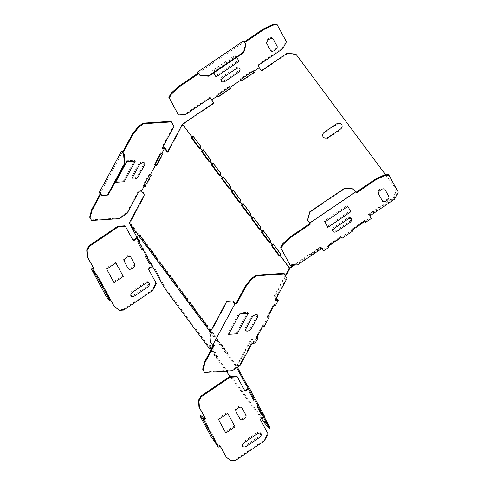 <?xml version="1.0" encoding="UTF-8"?>
<svg xmlns="http://www.w3.org/2000/svg" width="485" height="485" viewBox="0 0 485 485"><rect width="100%" height="100%" fill="white"/><g stroke="black" fill="none" stroke-linecap="round" stroke-linejoin="round"><path stroke-width="0.36" stroke-dasharray="2.42 1.82" d="M127.525 267.726L123.724 260.675A3.898 2.14 143.4 0 1 125.918 256.595A3.898 2.14 143.4 0 1 130.162 256.31L133.963 263.367A3.898 2.14 143.4 0 1 131.768 267.447A3.898 2.14 143.4 0 1 127.525 267.726M132.478 290.885A3.898 2.14 143.4 0 0 130.283 294.965A3.898 2.14 143.4 0 0 134.527 294.686L146.482 286.587A3.898 2.14 143.4 0 0 148.683 282.506A3.898 2.14 143.4 0 0 144.439 282.785L132.478 290.885M114.951 181.426L123.529 180.856L134.618 160.256L126.045 160.826L114.951 181.426M132.314 175.746A3.565 1.958 143.4 0 0 133.642 178.201A3.565 1.958 143.4 0 0 137.801 175.382L143.839 164.172A3.565 1.958 143.4 0 0 142.511 161.717A3.565 1.958 143.4 0 0 138.352 164.536L132.314 175.746M225.058 80.08L237.019 71.98A3.898 2.14 143.4 0 0 239.214 67.9A3.898 2.14 143.4 0 0 234.97 68.179L223.009 76.278A3.898 2.14 143.4 0 0 220.814 80.358A3.898 2.14 143.4 0 0 225.058 80.08M212.43 70.634L215.352 76.06L238.353 60.486L235.431 55.06L212.43 70.634M266.15 42.625L269.957 49.676A3.898 2.14 143.4 0 0 274.201 49.391A3.898 2.14 143.4 0 0 276.395 45.317L272.594 38.26A3.898 2.14 143.4 0 0 268.35 38.545A3.898 2.14 143.4 0 0 266.15 42.625M218.068 357.269L214.267 350.218L211.302 345.708L210.381 344.993L214.188 352.043L217.153 356.554L218.068 357.269M324.671 132.732A3.898 3.243 -28.3 0 0 323.392 137.528A3.898 3.243 -28.3 0 0 328.557 137.964L340.518 129.865A3.898 3.243 -28.3 0 0 341.792 125.069A3.898 3.243 -28.3 0 0 336.632 124.639L324.671 132.732M122.566 275.529L113.363 281.761L106.051 268.199L115.254 261.967L122.566 275.529M236.813 57.279L236.098 55.957L213.097 71.531L213.806 72.853M334.517 226.865L347.03 218.395A3.565 1.958 -36.6 0 1 350.91 218.135A3.565 1.958 -36.6 0 1 348.897 221.863L336.39 230.339A3.565 1.958 -36.6 0 1 332.504 230.593A3.565 1.958 -36.6 0 1 334.517 226.865M327.132 226.459L324.21 221.033L347.212 205.458L350.14 210.884L327.132 226.459M388.176 195.71L384.375 188.659A3.898 2.14 -36.6 0 0 380.131 188.944A3.898 2.14 -36.6 0 0 377.936 193.024L381.737 200.075A3.898 2.14 -36.6 0 0 385.981 199.79A3.898 2.14 -36.6 0 0 388.176 195.71M236.528 332.898L247.623 312.298L239.05 312.867L227.956 333.468L236.528 332.898M245.319 327.787L251.351 316.578A3.565 1.958 -36.6 0 1 255.516 313.759A3.565 1.958 -36.6 0 1 256.838 316.214L250.806 327.423A3.565 1.958 -36.6 0 1 246.641 330.243A3.565 1.958 -36.6 0 1 245.319 327.787M245.283 414.299A3.565 1.958 -36.6 0 1 243.276 418.028A3.565 1.958 -36.6 0 1 239.396 418.288L235.419 410.91A3.565 1.958 -36.6 0 1 237.426 407.182A3.565 1.958 -36.6 0 1 241.306 406.921L245.283 414.299M234.346 425.927L225.143 432.159L217.832 418.597L227.035 412.365L234.346 425.927M256.219 433.184A3.898 2.14 -36.6 0 1 260.463 432.905A3.898 2.14 -36.6 0 1 258.269 436.985L246.307 445.084A3.898 2.14 -36.6 0 1 242.063 445.363A3.898 2.14 -36.6 0 1 244.258 441.283L256.219 433.184M211.327 349.352L216.158 357.318L217.08 358.033L211.763 348.545M139.219 241.421L139.953 240.924L137.291 237.341L152.442 265.447L155.103 269.023L163.239 284.107L168.319 291.843L268.563 426.715L270.139 427.94M154.369 269.527L155.103 269.023M148.477 269.029L148.034 268.435L152.442 265.447M139.953 240.924L130.095 222.633L145.051 194.855L144.366 194.897M139.698 235.558L130.095 222.633M147.04 245.574L147.731 246.507L147.464 246.01L147.87 245.258L147.185 245.307M149.689 248.999L147.464 246.01M157.031 259.014L157.722 259.948L157.455 259.451L157.861 258.699L157.176 258.748M159.674 262.44L157.455 259.451M167.022 272.461L167.713 273.388L167.446 272.897L167.852 272.146L167.167 272.188M169.665 275.88L167.446 272.897M177.013 285.901L177.704 286.835L177.437 286.338L177.843 285.586L177.158 285.635M179.656 289.327L177.437 286.338M187.004 299.342L187.695 300.276L187.428 299.779L187.834 299.027L187.149 299.075M189.647 302.767L187.428 299.779M196.995 312.789L197.686 313.716L197.419 313.225L197.825 312.473L197.14 312.516M199.638 316.208L197.419 313.225M206.986 326.229L207.677 327.163L207.41 326.666L207.816 325.914L207.131 325.962M209.629 329.654L207.41 326.666M210.66 331.17L217.668 340.603L217.401 340.106L217.807 339.354L217.122 339.403L210.805 330.903M255.225 343.089L251.957 338.688L236.995 366.472L217.401 340.106M236.995 366.472L237.414 367.248M251.272 391.595L250.278 390.255L251.072 391.728M258.82 405.593L257.826 404.254L258.62 405.727M264.137 416.803L262.009 412.862L264.671 416.439M147.592 255.934L146.852 256.438M146.591 254.595L144.942 255.71L145.385 256.31M140.044 241.936L139.31 242.439M139.049 240.596L137.394 241.718L137.837 242.312M156.503 165.07L156.885 165.585L163.099 154.042L162.105 152.708L160.565 152.805L161.008 153.405M163.099 154.042L162.414 154.091M145.057 186.331L145.439 186.846L151.653 175.309L150.653 173.969L149.119 174.073L149.562 174.667M151.653 175.309L150.968 175.358M162.39 147.919L161.596 147.974L162.045 148.568M167.355 152.211L168.04 152.163L167.652 151.647M149.119 174.073L142.905 185.609L143.348 186.204M145.439 186.846L144.754 186.895M142.905 185.609L143.699 185.555M133.326 240.93L132.969 240.269M144.942 255.71L149.125 263.246M150.156 262.555L150.689 262.191M149.04 263.306L149.483 263.907M151.684 263.531L150.95 264.028M137.394 241.718L141.578 249.254M142.608 248.556L143.142 248.193M141.493 249.308L141.935 249.908M144.136 249.532L143.402 250.036M123.742 310.067L123.299 309.472L152.108 289.963L155.873 282.973L148.034 268.435M123.299 309.472L119.013 309.751L114.072 306.314M106.088 296.165L107.931 294.922L110.61 299.888L109.046 298.657L107.27 296.262L92.647 269.139M132.878 240.33L125.039 225.792M91.125 219.881L118.91 218.032L126.718 212.745L138.613 190.66L141.778 190.453L145.051 194.855M138.613 190.66L139.056 191.26M150.653 173.969L155.891 164.245M162.105 152.708L164.767 147.761M192.6 137.297L182.997 124.378L168.04 152.163M199.584 147.992L199.965 148.507L199.28 148.549M202.591 150.744L200.372 147.755L199.965 148.507M209.575 161.432L209.956 161.948L209.271 161.996M212.582 164.185L210.363 161.196L209.956 161.948M219.566 174.873L219.947 175.394L219.262 175.437M222.573 177.625L220.354 174.642L219.947 175.394M229.557 188.319L229.938 188.835L229.253 188.877M232.564 191.072L230.345 188.083L229.938 188.835M239.548 201.76L239.929 202.275L241.172 200.96L240.942 200.523M242.555 204.512L240.336 201.524M249.539 215.201L249.92 215.716L249.235 215.764M252.546 217.953L250.327 214.97L249.92 215.716M259.53 228.647L259.911 229.162L259.226 229.205M262.537 231.4L260.318 228.411L259.911 229.162M269.521 242.088L269.902 242.603L269.217 242.652M272.528 244.84L270.309 241.851L269.902 242.603M279.512 255.528L279.893 256.044L279.208 256.092M289.903 268.217L280.3 255.292L279.893 256.044M276.444 298.014L274.94 295.995L285.641 276.123M268.478 315.723L274.558 304.004L275.553 305.344M257.032 336.99L263.106 325.265L264.101 326.605M227.392 353.553L227.798 352.801L227.113 352.844L219.341 342.392L220.026 342.343L227.798 352.801M219.62 343.095L220.026 342.343M209.732 329.461L210.035 328.903L217.807 339.354M199.741 316.02L200.044 315.456L207.816 325.914M189.75 302.579L190.053 302.016L197.825 312.473M179.759 289.133L180.062 288.575L187.834 299.027M169.768 275.692L170.071 275.134L177.843 285.586M159.777 262.252L160.08 261.688L167.852 272.146M149.786 248.811L150.089 248.247L157.861 258.699M139.795 235.364L140.098 234.807L147.87 245.258M141.778 190.453L144.445 185.506M229.757 87.336L240.608 79.989L240.087 79.013L252.97 70.289L253.322 70.949M211.351 99.795L216.874 96.06L216.346 95.084L229.229 86.366L229.581 87.021M210.308 97.855L209.95 97.194L210.393 97.794M178.019 114.375L185.294 113.89L209.95 97.194M244.264 41.898L243.531 40.91M276.874 24.25L286.035 41.237L282.27 48.227L257.608 64.923L261.439 70.671M253.491 71.265L259.014 67.524M371.237 218.523L368.576 214.94L394.153 197.619L396.342 189.405L296.105 54.532L287.253 53.786L261.676 71.107M365.059 221.378L364.49 220.481L351.607 229.205L352.158 229.951L341.301 237.298L340.749 236.559L327.866 245.277L328.424 246.022L322.901 249.763M352.837 230.981L351.843 229.641L364.72 220.917M329.103 247.053L328.103 245.713L340.985 236.995L341.325 237.45M321.822 248.429L320.918 247.211L294.522 265.089M280.845 254.334L281.136 254.728L280.3 255.292M270.854 240.887L271.145 241.281L270.309 241.851M260.863 227.447L261.154 227.841L260.318 228.411M250.872 214.006L251.163 214.4L250.327 214.97M240.881 200.566L241.172 200.96M230.89 187.119L231.181 187.513L230.345 188.083M220.899 173.678L221.19 174.073L220.354 174.642M210.908 160.238L211.199 160.632L210.363 161.196M200.917 146.791L201.208 147.185L200.372 147.755M213.721 102.984L214.012 103.378L182.997 124.378M230.46 88.282L230.751 88.676L217.868 97.4L216.874 96.06M254.195 72.21L254.486 72.605L241.609 81.322L240.608 79.989M216.346 95.084L216.795 95.684M217.868 97.4L217.638 96.964M230.751 88.676L230.514 88.246M229.229 86.366L229.672 86.96M240.087 79.013L240.53 79.607M241.609 81.322L241.372 80.892M171.011 121.28L173.491 125.882L161.596 147.974M160.565 152.805L154.351 164.348L155.145 164.294M100.189 193.848L100.941 192.448L99.225 192.563M254.255 72.168L254.486 72.605M252.97 70.289L253.412 70.889M210.035 328.903L209.35 328.945M219.887 343.592L219.153 344.089L218.79 343.416L219.341 342.392M185.294 113.89L185.737 114.49M285.313 275.51L274.255 296.044L276.141 298.578M274.94 295.995L274.255 296.044M293.552 265.149L320.682 246.78L320.918 247.211M100.941 192.448L101.389 193.042L100.359 193.115L122.547 151.908M101.389 193.042L100.631 194.449M210.193 332.031L216.934 341.1L216.571 340.428L217.122 339.403M216.571 340.428L218.79 343.416M227.659 354.044L226.925 354.541L226.562 353.868L227.113 352.844M226.562 353.868L236.165 366.787L251.272 338.73L254.098 342.537L251.618 342.701L239.723 364.787L231.915 370.073L204.13 371.922M256.759 337.59L254.098 342.537M268.211 316.329L262.973 326.053L262.421 325.314L256.207 336.851L256.729 337.548M277.087 299.845L274.419 304.792L273.867 304.046L267.653 315.583L268.175 316.287M320.682 246.78L321.882 248.393M385.617 174.849L396.112 188.968L393.923 197.189L368.345 214.509L370.558 217.492L365.041 221.227L364.49 220.481M214.012 103.378L213.782 102.941M201.208 147.185L200.978 146.755M211.199 160.632L210.969 160.195M221.19 174.073L220.96 173.636M231.181 187.513L230.951 187.083M251.163 214.4L250.933 213.964M239.929 202.275L239.244 202.324M261.154 227.841L260.924 227.41M271.145 241.281L270.915 240.851M140.098 234.807L139.413 234.849M157.722 259.948L156.988 260.445M160.08 261.688L159.395 261.736M147.731 246.507L146.997 247.004M150.089 248.247L149.404 248.29M167.713 273.388L166.979 273.892M170.071 275.134L169.386 275.177M177.704 286.835L176.97 287.332M180.062 288.575L179.377 288.617M187.695 300.276L186.961 300.773M190.053 302.016L189.368 302.064M197.686 313.716L196.952 314.213M200.044 315.456L199.359 315.505M207.677 327.163L206.943 327.66M236.165 366.787L236.68 367.745M251.272 338.73L251.957 338.688M261.263 414.305L260.912 413.644M249.623 392.711L249.175 392.116L250.09 391.498L249.539 390.752L250.339 392.226M250.278 390.255L249.539 390.752M257.826 404.254L257.086 404.751L257.638 405.49L256.723 406.115L257.171 406.709M261.294 413.384L263.488 416.342L259.815 418.828L260.257 419.428M261.269 413.359L262.009 412.862M256.892 336.808L256.207 336.851M256.704 337.596L255.904 337.651L262.118 326.114L262.973 326.053M256.353 338.245L255.904 337.651M262.567 326.708L262.118 326.114M263.106 325.265L262.421 325.314M274.013 305.447L273.564 304.847L274.419 304.792M274.558 304.004L273.867 304.046M253.716 400.307L249.175 392.116M244.749 390.667L245.107 391.328M365.193 221.287L364.75 220.687L351.867 229.411L352.158 229.951M365.041 221.227L364.75 220.687M352.31 230.011L351.867 229.411M351.843 229.641L351.607 229.205M340.985 236.995L340.749 236.559M341.458 237.359L341.01 236.759L328.133 245.483L328.424 246.022M341.301 237.298L341.01 236.759M328.575 246.083L328.133 245.483M328.103 245.713L327.866 245.277M258.056 65.523L257.608 64.923M154.351 164.348L154.794 164.942M156.885 165.585L156.2 165.627M244.119 41.995L244.707 42.492M244.561 42.595L245.986 44.329M198.207 73.09L244.21 41.94M210.751 350.419L226.113 371.086M230.229 376.627L261.445 418.622M263.397 417.3L261.288 413.39M263.488 416.342L261.736 413.087M257.086 404.751L257.881 406.224M257.638 405.49L254.188 399.088M250.09 391.498L248.338 388.242M219.153 344.089L226.925 354.541M108.294 295.571L107.27 296.262M100.359 193.115L102.135 195.504M108.313 299.154L109.046 298.657M107.931 294.922L108.373 295.517M217.668 340.603L216.934 341.1M275.395 299.96L274.601 300.015L275.043 300.609M214.388 345.084L213.946 344.489L213.594 345.138M213.946 344.489L212.915 344.556L235.104 303.349M274.601 300.015L286.496 277.923L284.01 273.322M268.15 316.335L267.356 316.39L273.564 304.847M268.344 315.541L267.653 315.583M267.799 316.984L267.356 316.39M370.558 217.492L369.837 215.922M368.576 214.94L368.345 214.509M322.179 248.193L321.731 247.592L297.075 264.289L289.8 264.774M322.088 248.253L321.731 247.592M309.545 222.894L355.547 191.745L353.771 189.35L344.92 188.61L309.957 212.285L307.769 220.505M356.342 192.994L355.547 191.745M369.394 215.322L394.05 198.626L397.815 191.636L388.655 174.648M259.815 418.828L267.653 433.372L263.888 440.362L235.079 459.871L230.793 460.15L231.236 460.75M225.852 456.712L230.793 460.15M220.069 445.976L219.711 445.321L218.608 446.067L203.985 418.943M236.825 376.19L244.664 390.728M260.821 413.705L256.723 406.115M297.517 264.889L297.075 264.289M286.938 278.523L286.496 277.923M344.689 188.174L344.92 188.61M353.535 188.92L353.771 189.35M211.011 436.439L211.745 435.942L216.831 443.678L216.098 444.175M232.357 370.673L231.915 370.073M240.166 365.387L239.723 364.787M218.608 446.067L216.831 443.678M220.154 445.915L219.711 445.321M200.632 415.324L211.745 435.942M226.647 301.47L227.338 301.421L210.472 332.74L211.139 342.167L212.915 344.556M227.338 301.421L233.327 300.961M210.454 342.21L211.139 342.167M296.105 54.532L295.868 54.096M396.342 189.405L396.112 188.968M394.493 199.226L394.05 198.626M168.319 291.843L167.586 292.34M268.563 426.715L267.829 427.212M309.727 211.848L309.957 212.285M398.258 192.23L397.815 191.636M209.787 332.789L210.472 332.74M282.27 48.227L282.713 48.827M286.035 41.237L286.477 41.831M394.153 197.619L393.923 197.189M287.253 53.786L287.017 53.356M281.136 254.728L280.906 254.292M118.91 218.032L119.358 218.632M126.718 212.745L127.161 213.345M173.491 125.882L173.933 126.482M252.061 343.301L251.618 342.701M155.873 282.973L156.315 283.567M119.455 310.351L119.013 309.751M152.108 289.963L152.551 290.563M235.079 459.871L235.528 460.465M268.096 433.966L267.653 433.372M264.331 440.962L263.888 440.362M163.239 284.107L162.499 284.604M280.118 255.637L279.427 255.68M280.682 255.037L280.445 254.601"/><path stroke-width="0.73" d="M335.183 227.762L347.696 219.287A3.565 1.958 -36.6 0 1 351.576 219.032A3.565 1.958 -36.6 0 1 349.564 222.76L337.051 231.236A3.565 1.958 -36.6 0 1 333.171 231.49A3.565 1.958 -36.6 0 1 335.183 227.762M327.799 227.35L324.877 221.93L347.878 206.355L350.8 211.775L327.799 227.35M388.843 196.607L385.041 189.556A3.898 2.14 -36.6 0 0 380.798 189.835A3.898 2.14 -36.6 0 0 378.603 193.915L382.404 200.972A3.898 2.14 -36.6 0 0 386.648 200.687A3.898 2.14 -36.6 0 0 388.843 196.607M237.195 333.795L248.29 313.189L239.717 313.759L228.623 334.365L237.195 333.795M245.986 328.684L252.018 317.475A3.565 1.958 -36.6 0 1 256.183 314.656A3.565 1.958 -36.6 0 1 257.505 317.111L251.472 328.315A3.565 1.958 -36.6 0 1 247.308 331.134A3.565 1.958 -36.6 0 1 245.986 328.684M245.95 415.196A3.565 1.958 -36.6 0 1 243.943 418.925A3.565 1.958 -36.6 0 1 240.063 419.185L236.086 411.807A3.565 1.958 -36.6 0 1 238.093 408.079A3.565 1.958 -36.6 0 1 241.973 407.818L245.95 415.196M235.013 426.824L225.81 433.056L218.499 419.489L227.701 413.262L235.013 426.824M256.886 434.081A3.898 2.14 -36.6 0 1 261.13 433.802A3.898 2.14 -36.6 0 1 258.935 437.876L246.974 445.976A3.898 2.14 -36.6 0 1 242.73 446.261A3.898 2.14 -36.6 0 1 244.925 442.181L256.886 434.081M128.192 268.623L124.39 261.573A3.898 2.14 143.4 0 1 126.585 257.493A3.898 2.14 143.4 0 1 130.829 257.208L134.63 264.264A3.898 2.14 143.4 0 1 132.435 268.338A3.898 2.14 143.4 0 1 128.192 268.623M133.145 291.782A3.898 2.14 143.4 0 0 130.944 295.862A3.898 2.14 143.4 0 0 135.188 295.577L147.149 287.478A3.898 2.14 143.4 0 0 149.35 283.404A3.898 2.14 143.4 0 0 145.106 283.683L133.145 291.782M123.232 276.426L114.03 282.658L106.718 269.09L115.915 262.864L123.232 276.426M115.618 182.324L124.19 181.754L135.285 161.147L126.712 161.717L115.618 182.324M132.981 176.643A3.565 1.958 143.4 0 0 134.303 179.098A3.565 1.958 143.4 0 0 138.468 176.273L144.506 165.07A3.565 1.958 143.4 0 0 143.178 162.614A3.565 1.958 143.4 0 0 139.013 165.433L132.981 176.643M225.725 80.977L237.68 72.877A3.898 2.14 143.4 0 0 239.881 68.797A3.898 2.14 143.4 0 0 235.637 69.076L223.676 77.176A3.898 2.14 143.4 0 0 221.481 81.256A3.898 2.14 143.4 0 0 225.725 80.977M213.806 72.853L216.019 76.951L239.02 61.377L236.813 57.279M266.817 43.517L270.624 50.573A3.898 2.14 143.4 0 0 274.868 50.288A3.898 2.14 143.4 0 0 277.062 46.208L273.261 39.158A3.898 2.14 143.4 0 0 269.017 39.443A3.898 2.14 143.4 0 0 266.817 43.517M211.763 348.545L209.387 345.757L211.327 349.352M324.453 132.072A3.898 3.243 -28.3 0 0 323.174 136.867A3.898 3.243 -28.3 0 0 328.333 137.297L340.294 129.198A3.898 3.243 -28.3 0 0 341.573 124.402A3.898 3.243 -28.3 0 0 336.408 123.972L324.453 132.072M150.398 263.288L146.3 255.692L145.385 256.31L149.483 263.907L150.398 263.288L154.369 269.527L162.499 284.604L167.586 292.34L210.751 350.419M152.151 266.544L148.477 269.029L156.315 283.567L152.551 290.563L123.742 310.067L119.455 310.351L114.072 306.314L99.504 279.263L94.423 271.527L93.684 272.03L91.465 269.042L106.088 296.165L108.313 299.154L109.883 300.379L110.622 299.882M147.04 245.574L139.795 235.364M157.031 259.014L149.786 248.811M167.022 272.461L159.777 262.252M177.013 285.901L169.768 275.692M187.004 299.342L179.759 289.133M196.995 312.789L189.75 302.579M206.986 326.229L199.741 316.02M210.66 331.17L209.732 329.461M237.414 367.248L246.859 384.757L249.52 388.339L245.107 391.328L237.268 376.79L229.993 377.269L229.55 376.675L200.742 396.178L198.523 400.301L198.965 400.895L201.184 396.779L229.993 377.269M251.072 391.728L255.371 399.191L253.716 400.307L249.623 392.711L251.272 391.595L249.52 388.339M258.62 405.727L262.912 413.184L261.263 414.305L257.171 406.709L258.82 405.593L255.371 399.191M220.069 445.976L226.301 457.306L231.236 460.75L235.528 460.465L264.331 440.962L268.096 433.966L260.257 419.428L264.671 416.439L262.912 413.184M261.445 418.622L267.829 427.212L269.405 428.437L270.139 427.94L264.137 416.803M139.31 242.439L138.752 241.694L137.837 242.312L141.935 249.908L142.851 249.29L143.402 250.036L139.31 242.439M162.414 154.091L161.863 153.351L161.008 153.405L154.794 164.942L155.649 164.888L156.2 165.627L162.414 154.091M150.968 175.358L150.411 174.612L149.562 174.667L143.348 186.204L144.203 186.149L144.754 186.895L150.968 175.358M167.652 151.647L164.767 147.761L162.39 147.919M217.086 96.224L217.638 96.964L230.514 88.246L229.672 86.96L216.795 95.684L217.086 96.224L211.563 99.958L213.782 102.941L182.457 124.154L167.355 152.211L164.524 148.404L162.045 148.568L173.933 126.482L171.454 121.88L143.663 123.724L139.068 126.84L138.619 126.239L143.22 123.123L171.011 121.28L171.454 121.88M143.699 185.555L144.445 185.506L145.057 186.331M132.969 240.269L137.091 237.48M118.213 226.871L89.404 246.38L88.961 245.78L117.764 226.277L118.213 226.871L125.488 226.392L133.326 240.93L137 238.438L138.752 241.694M100.631 194.449L92.065 210.351L90.107 217.765L91.568 220.475L119.358 218.632L127.161 213.345L139.056 191.26L141.541 191.096L144.366 194.897L129.259 222.954L139.219 241.421L137 238.438M149.125 263.246L150.156 262.555M141.578 249.254L142.608 248.556M89.404 246.38L87.185 250.496L87.609 257.001L87.161 256.401L93.308 267.793L91.465 269.042M87.161 256.401L86.742 249.902L88.961 245.78M117.764 226.277L125.039 225.792L125.488 226.392M155.145 164.294L155.891 164.245L156.503 165.07M200.917 146.791L193.442 136.734L192.6 137.297L192.193 138.049L199.584 147.992M210.908 160.238L203.433 150.174L202.591 150.744L202.184 151.496L209.575 161.432M220.899 173.678L213.424 163.615L212.582 164.185L212.175 164.936L219.566 174.873M230.89 187.119L223.409 177.061L222.573 177.625L222.166 178.377L229.557 188.319M239.548 201.76L232.157 191.824L232.564 191.072L233.4 190.502L240.881 200.566M250.872 214.006L243.391 203.942L242.555 204.512L242.148 205.264L249.539 215.201M260.863 227.447L253.382 217.389L252.546 217.953L252.139 218.705L259.53 228.647M270.854 240.887L263.373 230.83L262.537 231.4L262.13 232.151L269.521 242.088M280.845 254.334L273.364 244.27L272.528 244.84L272.121 245.592L279.512 255.528M285.641 276.123L289.903 268.217L294.522 265.089M268.478 315.723L269.339 316.881L267.799 316.984L274.013 305.447L275.553 305.344L278.214 300.397L276.444 298.014M269.339 316.881L264.101 326.605L262.567 326.708L256.353 338.245L257.893 338.142L257.032 336.99M257.893 338.142L255.225 343.089L252.061 343.301L240.166 365.387L232.357 370.673L204.573 372.516L203.112 369.806L205.07 362.392L214.388 345.084L212.672 345.199L234.861 303.992L236.577 303.877L245.895 286.574L245.452 285.974L236.134 303.283L235.104 303.349L233.327 300.961L232.642 301.003L234.861 303.992M229.581 87.021L230.46 88.282M213.721 102.984L210.308 97.855M171.078 93.272L171.52 93.866L179.238 86.827L198.559 73.744L198.207 73.09L199.984 75.478L197.528 72.059L198.116 73.144L178.795 86.227L171.078 93.272L168.859 97.388L178.462 114.975L185.737 114.49L210.393 97.794L211.563 99.958M197.528 72.059L243.531 40.91L245.749 43.899L245.986 44.329L243.797 52.55L208.835 76.224L199.984 75.478M244.707 42.492L263.882 29.512L263.44 28.912L244.264 41.898M263.44 28.912L272.588 24.535L276.874 24.25L286.477 41.831L282.713 48.827L258.056 65.523L259.22 67.688L253.703 71.428L254.255 72.168L241.372 80.892L240.53 79.607L253.412 70.889L253.703 71.428M253.322 70.949L254.195 72.21M389.103 175.249L384.811 175.528L384.369 174.933L388.655 174.648L398.258 192.23L394.493 199.226L369.837 215.922L371.237 218.523L365.72 222.257L365.059 221.378M365.72 222.257L365.193 221.287L352.31 230.011L352.837 230.981L341.98 238.335L341.458 237.359L328.575 246.083L329.103 247.053L323.58 250.793L321.822 248.429M341.325 237.45L341.98 238.335M138.619 126.239L132.447 133.933L123.129 151.241L121.414 151.356L99.225 192.563L101.45 195.546L108.125 195.037L124.991 163.724L124.324 154.297L122.547 151.908L123.572 151.835L132.89 134.533L139.068 126.84M92.065 210.351L91.623 209.756L89.664 217.165L91.568 220.475M91.623 209.756L100.189 193.848M209.896 330.146L209.162 330.643L208.799 329.97L209.35 328.945L210.805 330.903M273.364 244.27L273.134 243.84L271.988 244.61L271.436 245.634L279.208 256.092L279.76 255.068L289.363 267.987L285.313 275.51M272.121 245.592L271.436 245.634M263.373 230.83L263.143 230.393L261.997 231.169L261.445 232.194L269.217 242.652L269.769 241.627L271.988 244.61M262.13 232.151L261.445 232.194M253.382 217.389L253.152 216.953L252.006 217.729L251.454 218.753L259.226 229.205L259.778 228.18L261.997 231.169M252.139 218.705L251.454 218.753M243.391 203.942L243.161 203.512L242.015 204.282L241.463 205.307L249.235 215.764L249.787 214.74L252.006 217.729M242.148 205.264L241.463 205.307M232.157 191.824L231.472 191.866L232.024 190.841L233.17 190.065L240.942 200.523L239.796 201.299L242.015 204.282M233.4 190.502L233.17 190.065M223.409 177.061L223.179 176.625L222.033 177.401L221.481 178.425L229.253 188.877L229.805 187.853L232.024 190.841M222.166 178.377L221.481 178.425M213.424 163.615L213.188 163.184L212.042 163.96L211.49 164.979L219.262 175.437L219.814 174.412L222.033 177.401M212.175 164.936L211.49 164.979M203.433 150.174L203.197 149.738L202.051 150.514L201.499 151.538L209.271 161.996L209.823 160.971L212.042 163.96M202.184 151.496L201.499 151.538M193.442 136.734L193.206 136.297L192.06 137.073L191.508 138.098L199.28 148.549L199.832 147.525L202.051 150.514M192.193 138.049L191.508 138.098M289.363 267.987L293.552 265.149M141.541 191.096L144.203 186.149M150.411 174.612L155.649 164.888M161.863 153.351L164.524 148.404M129.259 222.954L138.862 235.874L139.413 234.849L147.185 245.307L146.634 246.331L148.853 249.314L149.404 248.29L157.176 258.748L156.625 259.772L158.844 262.761L159.395 261.736L167.167 272.188L166.616 273.213L168.835 276.201L169.386 275.177L177.158 285.635L176.607 286.659L178.826 289.642L179.377 288.617L187.149 299.075L186.598 300.1L188.817 303.089L189.368 302.064L197.14 312.516L196.589 313.54L198.808 316.529L199.359 315.505L207.131 325.962L206.58 326.987L208.799 329.97M276.141 298.578L277.087 299.845L275.395 299.96M231.472 191.866L239.244 202.324L239.796 201.299M182.457 124.154L192.06 137.073M193.206 136.297L200.978 146.755L199.832 147.525M203.197 149.738L210.969 160.195L209.823 160.971M213.188 163.184L220.96 173.636L219.814 174.412M223.179 176.625L230.951 187.083L229.805 187.853M243.161 203.512L250.933 213.964L249.787 214.74M253.152 216.953L260.924 227.41L259.778 228.18M263.143 230.393L270.915 240.851L269.769 241.627M273.134 243.84L280.906 254.292L279.76 255.068M321.882 248.393L322.901 249.763L322.088 248.253M259.22 67.688L261.439 70.671L287.017 53.356L295.868 54.096L385.617 174.849M240.821 80.146L229.963 87.5M139.959 236.049L139.225 236.547L138.862 235.874M149.95 249.49L149.216 249.993L156.625 259.772M159.941 262.937L159.207 263.434L158.844 262.761M139.225 236.547L146.634 246.331M149.216 249.993L148.853 249.314M159.207 263.434L166.616 273.213M169.932 276.377L169.198 276.874L168.835 276.201M169.198 276.874L176.607 286.659M179.923 289.818L179.189 290.321L178.826 289.642M179.189 290.321L186.598 300.1M189.914 303.264L189.18 303.762L188.817 303.089M189.18 303.762L196.589 313.54M199.905 316.705L199.171 317.202L198.808 316.529M199.171 317.202L206.58 326.987M236.68 367.745L246.119 385.26L246.859 384.757M261.918 411.844L261.185 412.341L261.736 413.087L260.912 413.644M278.214 300.397L275.043 300.609L286.938 278.523L284.01 273.322L256.225 275.165L251.624 278.281L245.452 285.974M256.225 275.165L256.668 275.765L284.459 273.922M256.668 275.765L252.067 278.881L245.895 286.574M254.37 397.852L253.637 398.349L254.188 399.088L253.364 399.646M203.694 420.034L218.317 447.164L211.011 436.439L199.893 415.821L201.469 417.051L203.694 420.034L205.531 418.791L199.39 407.4L198.965 400.895M226.301 457.306L220.154 445.915L218.317 447.164M244.749 390.667L248.338 388.242L246.119 385.26M384.811 175.528L375.663 179.905L356.342 192.994L355.76 191.908L309.757 223.058L310.339 224.143L291.018 237.226L283.307 244.264L282.858 243.67L290.576 236.625L309.897 223.543L307.532 220.069L309.727 211.848L344.689 188.174L353.535 188.92L355.76 191.908M281.088 248.387L290.242 265.374L280.639 247.786L281.088 248.387L283.307 244.264M323.58 250.793L322.179 248.193L297.517 264.889L290.242 265.374M263.882 29.512L273.031 25.129L277.317 24.85M171.52 93.866L169.301 97.988L178.462 114.975M226.113 371.086L230.229 376.627M269.405 428.437L263.397 417.3M257.881 406.224L261.185 412.341M250.339 392.226L253.637 398.349M209.162 330.643L210.193 332.031M142.851 249.29L146.3 255.692M87.609 257.001L93.75 268.393L92.647 269.139L94.423 271.527M114.515 306.908L108.294 295.571M198.116 73.144L198.559 73.744M199.747 75.048L208.598 75.787L208.835 76.224M245.749 43.899L243.561 52.113L208.598 75.787M101.45 195.546L108.125 195.037M93.684 272.03L98.77 279.766L109.883 300.379M93.308 267.793L93.75 268.393M121.414 151.356L123.633 154.339L124.305 163.766L107.44 195.085M204.573 372.516L202.663 369.206L204.628 361.792L213.594 345.138M280.639 247.786L282.858 243.67M355.99 192.333L375.22 179.311L384.369 174.933M205.531 418.791L205.088 418.191L203.985 418.943L202.209 416.548L200.632 415.324L199.893 415.821M205.088 418.191L198.947 406.8L198.523 400.301M237.268 376.79L236.825 376.19L229.55 376.675M123.633 154.339L124.324 154.297M124.305 163.766L124.991 163.724M375.663 179.905L375.22 179.311M179.238 86.827L178.795 86.227M243.561 52.113L243.797 52.55M307.532 220.069L309.757 223.058M236.577 303.877L236.134 303.283M310.339 224.143L309.897 223.543M98.77 279.766L99.504 279.263M212.672 345.199L210.454 342.21L209.787 332.789L226.647 301.47L232.642 301.003M290.576 236.625L291.018 237.226M123.129 151.241L123.572 151.835M168.859 97.388L169.301 97.988M273.031 25.129L272.588 24.535M201.469 417.051L202.209 416.548M132.447 133.933L132.89 134.533M89.664 217.165L90.107 217.765M143.22 123.123L143.663 123.724M205.07 362.392L204.628 361.792M203.112 369.806L202.663 369.206M251.624 278.281L252.067 278.881M87.185 250.496L86.742 249.902M198.947 406.8L199.39 407.4M200.742 396.178L201.184 396.779"/></g></svg>
